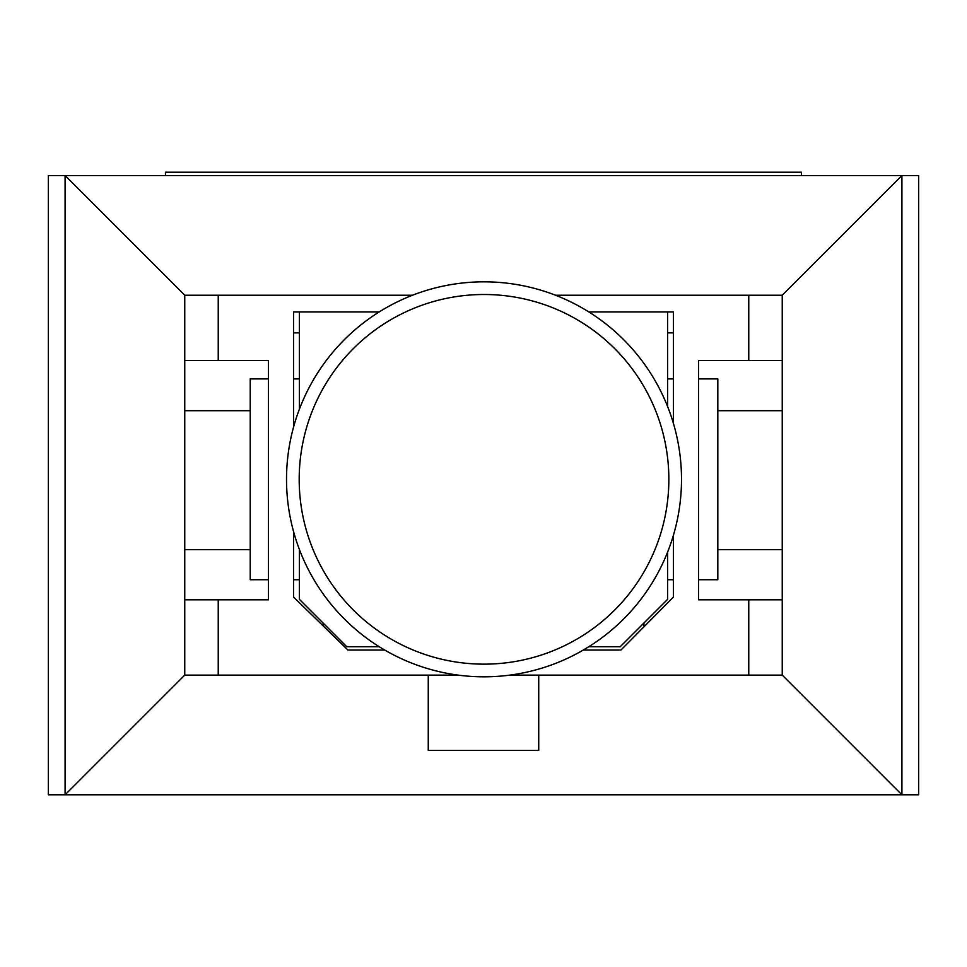 <?xml version="1.0" encoding="UTF-8"?>
<svg xmlns="http://www.w3.org/2000/svg" width="967" height="967" viewBox="0 0 967 967"><rect width="100%" height="100%" fill="white"/><g stroke="black" fill="none" stroke-linecap="round" stroke-linejoin="round"><path stroke-width="1.45" d="M218.24 675.123L184.757 675.123L65.091 794.801L48.35 794.801L48.35 175.547L65.091 175.547L65.091 794.801L901.909 794.801L901.909 175.547L65.091 175.547L184.757 295.225L218.24 295.225L218.24 360.498L184.757 360.498L184.757 599.83L218.24 599.83L218.24 675.123L458.225 675.123M748.76 295.225L782.243 295.225L782.243 360.498L748.76 360.498L748.76 295.225L555.493 295.225M509.814 675.123L748.76 675.123L748.76 599.83L698.561 599.83L698.561 360.498L748.76 360.498M717.816 410.709L782.243 410.709L782.243 360.498M717.816 549.619L782.243 549.619L782.243 410.709M748.76 599.83L782.243 599.83L782.243 549.619M782.243 599.83L782.243 675.123L748.76 675.123M782.243 295.225L901.909 175.547L918.65 175.547L918.65 794.801L901.909 794.801L782.243 675.123M412.534 295.225L218.24 295.225M184.757 675.123L184.757 599.83M184.757 360.498L184.757 295.225M673.455 423.486L673.455 311.954L667.605 311.954L673.455 311.954L673.455 378.907L667.605 378.907M299.395 378.907L293.545 378.907L293.545 311.954L299.395 311.954L293.545 311.954L293.545 427.136M667.605 579.741L673.455 579.741L673.455 597.05L620.971 650.017L583.343 650.017L620.971 650.017L673.455 597.05L673.455 535.162M347.927 650.017L384.697 650.017L347.927 650.017L293.545 597.05L347.927 650.017M293.545 531.512L293.545 597.05L293.545 579.741L299.395 579.741M218.24 360.498L268.439 360.498L268.439 599.83L218.24 599.83M184.757 410.709L250.223 410.709M184.757 549.619L250.223 549.619M538.728 675.123L538.728 750.44L428.26 750.44L428.26 675.123M379.173 311.954L299.395 311.954L299.395 409.198M299.395 549.449L299.395 599.347L346.742 646.693L379.173 646.693M588.855 646.693L620.258 646.693L667.605 599.347L667.605 552.121M667.605 406.527L667.605 311.954L588.855 311.954M698.561 378.907L717.816 378.907L717.816 579.741L698.561 579.741M268.439 579.741L250.223 579.741L250.223 378.907L268.439 378.907M644.989 625.77L643.937 625.77L643.937 623.026M673.455 332.878L667.605 332.878M323.063 623.026L323.038 625.77L323.123 623.074M299.395 332.878L293.545 332.878M668.85 479.33A184.83 184.83 0 0 1 484.02 664.148A184.83 184.83 0 0 1 299.19 479.33A184.83 184.83 0 0 1 484.02 294.5A184.83 184.83 0 0 1 668.85 479.33M681.505 479.33A197.486 197.486 0 0 1 484.02 676.815A197.486 197.486 0 0 1 286.522 479.33A197.486 197.486 0 0 1 484.02 281.832A197.486 197.486 0 0 1 681.505 479.33M165.454 175.547L165.454 172.199L801.438 172.199L801.438 175.547"/></g></svg>
